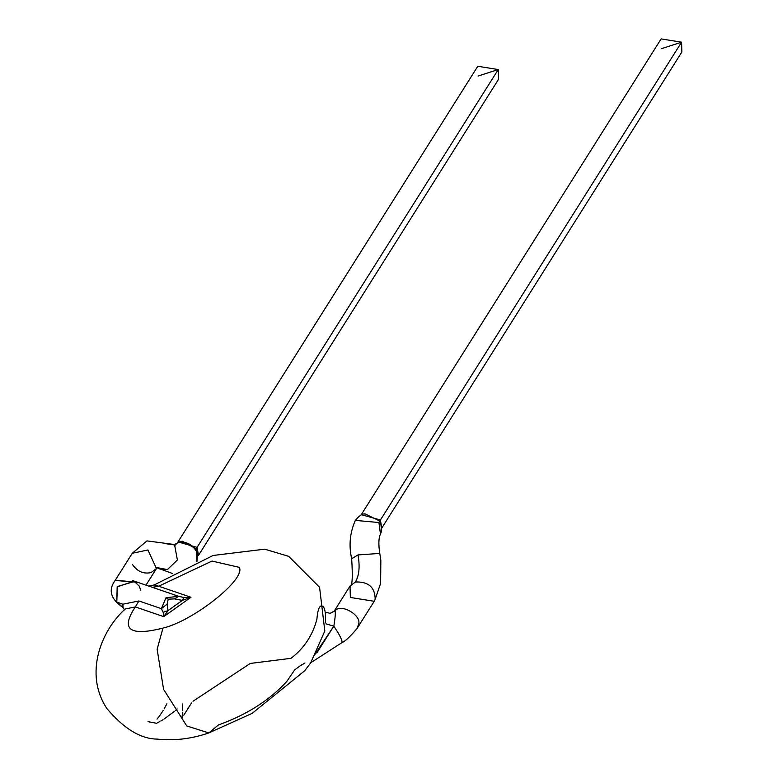 <?xml version="1.0" encoding="UTF-8"?>
<svg xmlns="http://www.w3.org/2000/svg" width="778" height="778" viewBox="0 0 778 778"><rect width="100%" height="100%" fill="white"/><g stroke="black" fill="none" stroke-linecap="round" stroke-linejoin="round"><path stroke-width="1.17" d="M334.229 611.109L334.978 610.905C340.501 602.755 362.509 615.612 358.454 624.627L357.092 628.459L358.454 624.627C362.509 615.612 340.501 602.755 334.978 610.905C335.658 612.237 335.279 617.324 333.84 626.154C339.801 635.081 342.514 640.566 341.98 642.599L341.98 642.599C342.514 640.566 339.801 635.081 333.84 626.154L316.782 652.995M132.25 553.304L147.937 549.978L132.25 553.304L115.134 580.466C108.006 590.084 110.632 599.099 123.021 607.501L122.895 604.185L116.768 602.084L122.885 607.443L116.768 602.084L117.177 586.894L133.991 581.137L139.223 586.106L140.779 590.308M115.134 580.466L137.609 582.275L115.309 580.203M134.584 581.448L117.42 586.495L116.768 602.084L122.895 604.185L138.912 600.976L161.367 608.659L163.147 612.335L168.009 610.623L167.095 604.175L161.367 608.659L166.035 597.708L161.367 608.659L167.095 604.175L168.204 599.177L166.035 597.708L178.687 596.327L166.035 597.708L168.204 599.177L174.515 598.885L178.687 596.327L174.515 598.885L182.392 600.373L183.948 597.523L178.687 596.327L149.969 586.486L178.687 596.327L183.948 597.523L182.392 600.373L190.98 597.271L183.948 597.523L190.98 597.271L158.722 586.233L152.381 587.332L158.722 586.233L154.2 584.939M304.762 670.704L307.184 667.475L304.762 670.704L252.179 713.358L208.825 732.934L186.749 725.952L163.575 689.347L157.146 649.26L162.952 628.118C193.644 620.844 246.354 578.871 239.264 567.347L211.966 561.055L158.722 586.233L190.98 597.271L182.392 600.373L174.515 598.885L168.204 599.177L167.095 604.175L168.009 610.623L163.147 612.335L163.759 616.643L168.009 610.623L182.392 600.373L168.009 610.623L163.759 616.643L190.98 597.271L163.759 616.643L135.353 606.928L163.759 616.643M304.976 662.963L301.3 665.248M381.619 528.35L681.868 51.97L681.577 42.187L661.417 48.683L681.577 42.187L661.135 38.9L361.011 515.075M478.071 76.04L498.241 69.553L489.576 83.295M681.577 42.187L380.432 519.996L381.648 527.678L380.432 519.996L681.577 42.187M361.702 514.773L380.432 519.996L361.702 514.773M198.409 555.511L498.523 79.337L498.241 69.553L477.789 66.266L177.724 542.354M498.241 69.553L197.087 547.362L198.371 554.763L197.087 547.362L498.241 69.553M178.473 542.052L197.087 547.362L178.473 542.052M381.424 529.692L380.85 523.526L380.004 521.746L380.432 519.996L380.004 521.746L379.469 520.9L378.935 522.524L379.469 520.9L365.252 513.927L379.469 520.9L381.152 524.411M196.951 561.502L197.534 550.97L196.659 549.112L197.087 547.362L196.659 549.112L197.738 551.534M310.879 662.652L342.038 642.57C345.014 641.48 350.032 636.774 357.092 628.459L374.218 601.297L350.353 597.455L350.022 586.048L355.429 581.983C359.183 575.535 360.049 566.52 358.026 554.918C360.049 566.52 359.183 575.535 355.429 581.983C368.461 581.545 375.045 587.302 375.171 599.255L380.627 583.354L380.841 560.316L379.781 553.43L358.026 554.918L351.675 558.73L358.026 554.918L379.781 553.43C378.38 544.318 378.604 537.861 380.461 534.058L378.935 522.524L380.481 534.019M196.659 549.112L182.441 541.245L180.272 541.527L174.437 544.474M197.116 549.978L196.737 551.903L197.116 549.978M177.87 542.665C185.971 541.099 192.263 544.172 196.737 551.903C192.263 544.172 185.971 541.099 177.87 542.665L175.186 544.882L177.87 542.665M378.935 522.524L355.342 520.394C349.896 532.784 348.67 545.563 351.675 558.73C352.842 577.432 352.298 586.534 350.022 586.048L355.429 581.983C368.461 581.545 375.045 587.302 375.171 599.255L374.218 601.297M167.406 569.593L159.626 568.922L167.406 569.593L177.394 559.975L174.535 544.532L177.394 559.975L167.406 569.593L157.175 567.609L167.406 569.593M196.892 561.521L196.737 551.903M166.755 543.861L175.313 545.067M145.992 585.144L156.446 568.543L147.937 549.978L156.446 568.543L151.039 572.608C143.522 574.154 137.375 571.519 132.591 564.711M163.147 612.335L161.367 608.659L138.912 600.976L135.353 606.928L138.912 600.976L122.895 604.185L122.885 607.443M301.572 664.782L294.668 669.897L286.829 681.402C269.626 700.219 246.821 714.749 218.414 724.97L208.825 732.934C191.67 738.847 174.476 740.909 157.244 739.1C140.76 738.954 123.974 728.772 106.887 708.544C83.859 673.729 101.101 630.764 125.2 608.989L135.353 606.928C120.289 629.451 129.488 636.511 162.952 628.118C129.488 636.511 120.289 629.451 135.353 606.928L125.2 608.989M177.151 708.952L175.196 710.664M174.223 711.491L164.051 719.067M163.001 719.728L160.871 721.002M159.791 721.605L156.514 723.277L148.014 721.644M166.9 703.759L164.177 708.836M163.156 710.557L159.908 715.42M159.344 716.188L157.01 719.125M182.626 703.954L182.616 708.67M182.587 709.371L182.529 710.752M182.422 712.765L182.042 717.997M183.803 715.186L191.466 702.991M193.002 701.241L250.273 663.44L290.991 658.324C303.965 648.424 312.591 635.441 316.879 619.376C317.58 610.672 319.077 606.179 321.382 605.897C324.552 605.965 325.924 611.547 325.505 622.663M330.076 613.356L334.258 611.07M314.088 655.65L333.84 626.154L325.914 623.849L333.84 626.154C335.279 617.324 335.658 612.237 334.978 610.905L330.125 613.356L334.209 611.138L350.022 586.048M307.184 667.475L310.539 663.138L324.825 631.016L319.564 587.273L288.628 556.309L264.685 549.18L213.084 555.473L154.219 584.93M157.059 585.659L158.722 586.233L211.966 561.055L239.264 567.347C246.354 578.871 193.644 620.844 162.952 628.118L157.146 649.26L163.575 689.347L186.749 725.952L208.825 732.934M149.959 586.505L132.62 580.573C133.009 579.921 135.041 581.643 138.717 585.727M355.342 520.424C359.222 515.649 362.529 513.48 365.252 513.927L364.357 514.054M182.49 541.235L181.877 541.284M380.85 523.536L381.658 530.275L380.685 533.591L381.512 531.063L380.85 523.536M156.718 567.726L172.531 573.512M132.27 553.275L146.974 540.895L174.535 544.532M156.446 568.543L156.991 567.668M330.125 613.356L326.138 612.364M149.765 586.418L148.861 586.126L154.2 584.93M124.558 609.952L123.021 607.501"/></g></svg>
